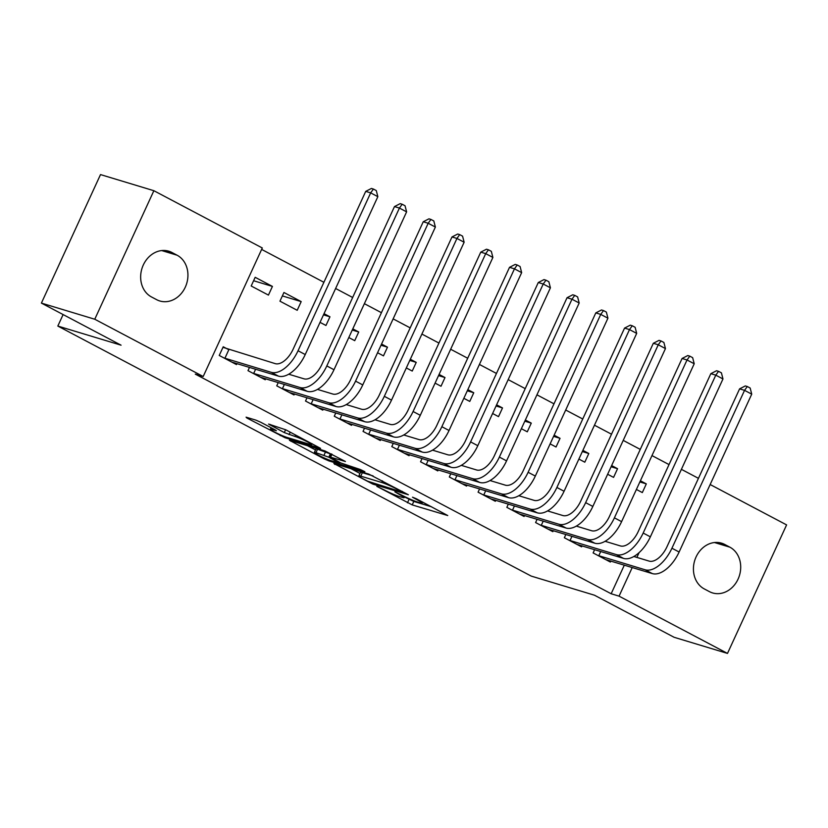 <?xml version="1.0" encoding="UTF-8"?>
<svg xmlns="http://www.w3.org/2000/svg" width="828" height="828" viewBox="0 0 828 828"><rect width="100%" height="100%" fill="white"/><g stroke="black" fill="none" stroke-linecap="round" stroke-linejoin="round"><path stroke-width="1.24" d="M376.844 486.357L412.22 504.904L447.741 515.544L416.256 498.715L412.51 497.204L417.426 499.946A12.058 1.056 -155.3 0 1 422.166 503.103A12.058 1.056 -155.3 0 1 420.251 502.844L417.343 501.965A12.058 1.056 -155.3 0 1 402.097 495.31L394.884 491.811L399.386 494.492A12.058 1.056 -155.3 0 1 404.126 497.659A12.058 1.056 -155.3 0 1 402.211 497.39L399.303 496.51A12.058 1.056 -155.3 0 1 384.057 489.865L376.844 486.357M260.644 422.197L255.883 420.127L246.082 417.167L246.972 418.068L285.039 437.743L320.56 448.372L285.764 429.794L268.572 424.06L284.304 432.578L294.944 436.428A10.081 0.88 -155.3 0 1 305.387 440.817A10.081 0.88 -155.3 0 1 311.649 444.626A10.081 0.88 -155.3 0 1 310.045 444.408L287.057 437.453A10.081 0.88 -155.3 0 1 276.614 433.065A10.081 0.88 -155.3 0 1 270.352 429.256A10.081 0.88 -155.3 0 1 271.957 429.473L276.386 430.715L274.896 429.732L260.644 422.197M203.191 376.502L94.765 319.235L153.873 190.709L262.3 247.976L203.191 376.502L195.284 374.111L611.157 593.759L619.065 596.15L632.23 567.522M710.165 484.525L786.6 524.9L727.491 653.416L674.127 637.291L594.463 595.208L531.214 576.091L57.825 326.056L121.064 345.183L41.4 303.1L94.765 319.235M727.491 653.416L619.065 596.15M333.881 463.535L372.838 484.111L408.359 494.751L368.802 474.092L333.881 463.535M324.183 458.847L289.386 440.268L324.897 450.908L345.4 461.496L330.041 457.056L340.981 463.038L360.49 469.569L364.858 471.712L328.944 460.927L324.183 458.847L324.514 458.101M63.114 314.568L57.825 326.056M249.497 367.373L247.996 370.654L265.25 379.762L265.705 378.769M301.195 301.609L283.942 292.491L279.947 301.175L297.2 310.293L301.195 301.609L282.369 295.917M307.022 397.75L305.511 401.031L322.765 410.139L323.231 409.146M348.805 337.545L354.726 340.67L358.721 331.987L352.8 328.861M364.537 428.128L363.037 431.409L380.29 440.527L380.745 439.523M406.32 367.932L412.24 371.058L416.236 362.374L410.315 359.248M422.063 458.515L420.552 461.786L437.805 470.904L438.271 469.911M463.846 398.309L469.766 401.435L473.761 392.751L467.841 389.626M479.578 488.893L478.077 492.174L495.33 501.282L495.786 500.288M521.361 428.687L527.281 431.812L531.276 423.129L525.356 420.003M537.103 519.27L535.592 522.551L552.856 531.669L553.311 530.665M578.886 459.064L584.806 462.2L588.801 453.516L582.881 450.38M594.628 549.657L593.117 552.928L610.371 562.046L610.826 561.053M636.401 489.451L642.321 492.577L646.316 483.894L640.396 480.768M611.157 593.759L624.322 565.131M669.024 464.58L651.978 455.586M640.261 449.397L623.225 440.392M611.499 434.203L594.463 425.199M582.746 419.009L565.7 410.015M553.984 403.826L536.937 394.821M525.221 388.632L508.185 379.628M496.458 373.438L479.422 364.444M467.706 358.255L450.66 349.25M438.943 343.061L421.897 334.057M410.181 327.867L393.134 318.873M381.418 312.684L364.382 303.679M352.666 297.49L335.619 288.486M323.903 282.296L261.638 249.414M607.649 474.258L613.569 477.383L617.553 468.7L611.644 465.574M565.866 534.464L564.354 537.745L581.608 546.853L582.074 545.859M550.123 443.88L556.043 447.006L560.038 438.322L554.118 435.197M508.34 504.086L506.839 507.357L524.093 516.475L524.548 515.482M492.608 413.503L498.518 416.629L502.513 407.945L496.593 404.809M450.825 473.699L449.314 476.98L466.568 486.098L467.033 485.094M435.083 383.116L441.003 386.241L444.998 377.558L439.078 374.432M393.3 443.322L391.789 446.602L409.053 455.71L409.508 454.717M377.558 352.738L383.478 355.864L387.473 347.18L381.553 344.055M335.785 412.944L334.274 416.225L351.527 425.333L351.983 424.34M320.043 322.361L325.963 325.487L329.958 316.803L324.038 313.677M278.26 382.557L276.749 385.838L294.012 394.956L294.468 393.952M272.433 286.416L255.179 277.308L251.184 285.991L268.438 295.099L272.433 286.416L253.606 280.723M227.897 349.24L223.229 346.777L219.234 355.46L236.487 364.579L236.943 363.575M151.483 296.952A24.561 20.71 -73.2 0 1 142.53 266.833A24.561 20.71 -73.2 0 1 168.808 251.205A24.561 20.71 -73.2 0 1 171.934 252.488L177.109 255.221A24.561 20.71 -73.2 0 1 186.062 285.339A24.561 20.71 -73.2 0 1 159.773 300.968A24.561 20.71 -73.2 0 1 156.658 299.684L151.483 296.952M41.4 303.1L100.509 174.584L153.873 190.709M681.403 469.331L698.449 478.336M729.882 547.184A24.561 20.71 -73.2 0 1 738.835 577.292A24.561 20.71 -73.2 0 1 712.546 592.92A24.561 20.71 -73.2 0 1 709.43 591.637L704.255 588.905A24.561 20.71 -73.2 0 1 695.303 558.796A24.561 20.71 -73.2 0 1 721.581 543.168A24.561 20.71 -73.2 0 1 724.707 544.441L729.882 547.184L714.471 542.526M636.877 557.41L639.081 552.628M646.316 483.894L639.858 481.937M617.553 468.7L611.095 466.754M588.801 453.516L582.343 451.56M560.038 438.322L553.58 436.366M531.276 423.129L524.817 421.183M502.513 407.945L496.055 405.989M473.761 392.751L467.302 390.795M444.998 377.558L438.54 375.612M416.236 362.374L409.777 360.418M387.473 347.18L381.015 345.224M358.721 331.987L352.252 330.041M329.958 316.803L323.5 314.847M404.457 496.935L413.814 501.437L431.564 506.798M351.051 468.72L359.973 473.44M367.684 481.213L401.673 491.935L396.964 489.141A12.058 1.056 -155.3 0 0 381.718 482.486L360.77 476.152A12.058 1.056 -155.3 0 0 358.845 475.893A12.058 1.056 -155.3 0 0 363.595 479.05L367.684 481.213M358.845 475.893L360.449 472.415A12.058 1.056 -155.3 0 1 362.364 472.684L373.097 475.924M315.499 449.946L307.157 445.536M315.944 452.688A10.081 0.88 -155.3 0 0 314.34 452.471A10.081 0.88 -155.3 0 0 320.612 456.28A10.081 0.88 -155.3 0 0 331.055 460.668L339.749 463.204L328.809 457.222L315.944 452.688L317.548 449.221A10.081 0.88 -155.3 0 0 315.944 448.993L314.34 452.471M317.548 449.221L331.335 454.241M605.703 559.583L652.319 573.587L645.126 569.788L597.785 555.402M633.834 556.488L649.121 561.105A19.189 10.184 -62.2 0 0 666.985 546.728L739.601 388.86L745.314 385.931L747.291 386.521L750.168 388.042L751.731 394.149L679.115 552.017A28.783 15.277 117.8 0 1 652.319 573.587M751.731 394.149L744.548 390.35L671.932 548.219A28.783 15.277 117.8 0 1 645.126 569.788M747.291 386.521L744.548 390.35L739.601 388.86M600.735 551.5L598.768 555.774M576.94 544.389L623.556 558.403L616.363 554.605L569.022 540.208M605.071 541.295L620.358 545.921A19.189 10.184 -62.2 0 0 638.233 531.535L710.838 373.666L716.562 370.737L718.538 371.337L721.416 372.848L722.968 378.955L650.363 536.834A28.783 15.277 117.8 0 1 623.556 558.403M722.968 378.955L715.785 375.156L643.17 533.035A28.783 15.277 117.8 0 1 616.363 554.605M718.538 371.337L715.785 375.156L710.838 373.666M571.972 536.306L570.006 540.591M548.177 529.195L594.794 543.209L587.601 539.411L540.26 525.014M576.309 526.101L591.596 530.727A19.189 10.184 -62.2 0 0 609.47 516.351L682.086 358.472L687.799 355.543L689.776 356.144L692.653 357.665L694.216 363.761L621.6 521.64A28.783 15.277 117.8 0 1 594.794 543.209M694.216 363.761L687.023 359.973L614.407 517.842A28.783 15.277 117.8 0 1 587.601 539.411M689.776 356.144L687.023 359.973L682.086 358.472M543.22 521.122L541.243 525.397M519.425 514.012L566.031 528.016L558.848 524.217L511.507 509.831M547.546 510.917L562.843 515.534A19.189 10.184 -62.2 0 0 580.707 501.157L653.323 343.289L659.036 340.36L661.013 340.95L663.89 342.471L665.453 348.578L592.838 506.446A28.783 15.277 117.8 0 1 566.031 528.016M665.453 348.578L658.26 344.779L585.644 502.648A28.783 15.277 117.8 0 1 558.848 524.217M661.013 340.95L658.26 344.779L653.323 343.289M514.457 505.929L512.491 510.203M490.662 498.818L537.279 512.832L530.086 509.034L482.745 494.637M518.794 495.724L534.081 500.35A19.189 10.184 -62.2 0 0 551.945 485.964L624.56 328.095L630.274 325.166L632.25 325.766L635.128 327.288L636.691 333.384L564.075 491.263A28.783 15.277 117.8 0 1 537.279 512.832M636.691 333.384L629.497 329.585L556.892 487.464A28.783 15.277 117.8 0 1 530.086 509.034M632.25 325.766L629.497 329.585L624.56 328.095M485.694 490.745L483.728 495.02M461.9 483.635L508.516 497.638L501.323 493.84L453.982 479.443M490.031 480.54L505.318 485.156A19.189 10.184 -62.2 0 0 523.192 470.78L595.798 312.901L601.521 309.972L603.498 310.572L606.365 312.094L607.928 318.2L535.323 476.069A28.783 15.277 117.8 0 1 508.516 497.638M607.928 318.2L600.745 314.402L528.129 472.27A28.783 15.277 117.8 0 1 501.323 493.84M603.498 310.572L600.745 314.402L595.798 312.901M456.932 475.551L454.965 479.826M433.137 468.441L479.754 482.445L472.56 478.646L425.219 464.26M461.268 465.346L476.555 469.962A19.189 10.184 -62.2 0 0 494.43 455.586L567.045 297.718L572.759 294.789L574.735 295.379L577.613 296.9L579.176 303.007L506.56 460.875A28.783 15.277 117.8 0 1 479.754 482.445M579.176 303.007L571.982 299.208L499.367 457.077A28.783 15.277 117.8 0 1 472.56 478.646M574.735 295.379L571.982 299.208L567.045 297.718M428.169 460.358L426.203 464.632M404.385 453.247L450.991 467.261L443.808 463.463L396.457 449.066M432.506 450.153L447.793 454.779A19.189 10.184 -62.2 0 0 465.667 440.392L538.283 282.524L543.996 279.595L545.973 280.195L548.85 281.717L550.413 287.813L477.797 445.692A28.783 15.277 117.8 0 1 450.991 467.261M550.413 287.813L543.22 284.014L470.604 441.893A28.783 15.277 117.8 0 1 443.808 463.463M545.973 280.195L543.22 284.014L538.283 282.524M399.417 445.174L397.45 449.449M375.622 438.064L422.228 452.067L415.045 448.269L367.704 433.872M403.743 434.969L419.04 439.585A19.189 10.184 -62.2 0 0 436.905 425.209L509.52 267.33L515.233 264.401L517.21 265.001L520.087 266.523L521.65 272.629L449.035 430.498A28.783 15.277 117.8 0 1 422.228 452.067M521.65 272.629L514.457 268.831L441.852 426.699A28.783 15.277 117.8 0 1 415.045 448.269M517.21 265.001L514.457 268.831L509.52 267.33M370.654 429.98L368.688 434.255M346.86 422.87L393.476 436.873L386.283 433.075L338.942 418.689M374.991 419.775L390.278 424.391A19.189 10.184 -62.2 0 0 408.142 410.015L480.757 252.147L486.481 249.218L488.448 249.808L491.325 251.329L492.888 257.436L420.282 415.304A28.783 15.277 117.8 0 1 393.476 436.873M492.888 257.436L485.705 253.637L413.089 411.506A28.783 15.277 117.8 0 1 386.283 433.075M488.448 249.808L485.705 253.637L480.757 252.147M341.892 414.787L339.925 419.061M318.097 407.676L364.713 421.69L357.52 417.892L310.179 403.495M346.228 404.581L361.515 409.208A19.189 10.184 -62.2 0 0 379.39 394.821L451.995 236.953L457.718 234.024L459.695 234.624L462.573 236.146L464.135 242.242L391.52 400.121A28.783 15.277 117.8 0 1 364.713 421.69M464.135 242.242L456.942 238.443L384.327 396.322A28.783 15.277 117.8 0 1 357.52 417.892M459.695 234.624L456.942 238.443L451.995 236.953M313.129 399.603L311.162 403.878M289.345 392.493L335.951 406.496L328.757 402.698L281.416 388.301M317.466 389.398L332.752 394.014A19.189 10.184 -62.2 0 0 350.627 379.638L423.243 221.759L428.956 218.83L430.933 219.43L433.81 220.952L435.373 227.058L362.757 384.927A28.783 15.277 117.8 0 1 335.951 406.496M435.373 227.058L428.179 223.26L355.564 381.128A28.783 15.277 117.8 0 1 328.757 402.698M430.933 219.43L428.179 223.26L423.243 221.759M284.377 384.409L282.41 388.684M260.582 377.299L307.188 391.302L300.005 387.514L252.664 373.117M288.703 374.204L304 378.82A19.189 10.184 -62.2 0 0 321.864 364.444L394.48 206.576L400.193 203.647L402.17 204.247L405.047 205.758L406.61 211.864L333.994 369.733A28.783 15.277 117.8 0 1 307.188 391.302M406.61 211.864L399.417 208.066L326.812 365.935A28.783 15.277 117.8 0 1 300.005 387.514M402.17 204.247L399.417 208.066L394.48 206.576M255.614 369.216L253.647 373.5M231.819 362.105L278.436 376.119L271.242 372.321L223.902 357.924M222.97 347.336L275.238 363.637A19.189 10.184 -62.2 0 0 293.102 349.25L365.717 191.382L371.43 188.453L373.407 189.053L376.285 190.575L377.847 196.671L305.232 354.55A28.783 15.277 117.8 0 1 278.436 376.119M377.847 196.671L370.665 192.872L298.049 350.751A28.783 15.277 117.8 0 1 271.242 372.321M373.407 189.053L370.665 192.872L365.717 191.382M228.88 349.623L224.885 358.307M413.814 501.437L412.22 504.904M409.053 499.356L407.459 502.834M373.2 483.324L372.838 484.111M335.019 463.877L334.76 464.436M382.464 480.871L381.718 482.486M362.364 472.684L360.77 476.152M291.125 440.693L290.866 441.252M331.987 454.21L330.641 457.139M329.327 460.078L328.944 460.927M330.403 453.744L328.809 457.222M325.642 451.664L324.048 455.141M272.433 428.428L271.957 429.473M295.596 434.99L294.944 436.428M290.224 432.154L289.075 434.648M285.619 429.722L284.304 432.578M270.311 424.485L270.052 425.043M285.432 436.905L285.039 437.743M280.62 434.928L280.278 435.663M247.23 417.509L246.972 418.068M724.707 544.441L718.28 542.506M171.934 252.488L165.507 250.553M177.109 255.221L161.698 250.563M679.115 552.017L671.932 548.219M650.363 536.834L643.17 533.035M621.6 521.64L614.407 517.842M592.838 506.446L585.644 502.648M564.075 491.263L556.892 487.464M535.323 476.069L528.129 472.27M506.56 460.875L499.367 457.077M477.797 445.692L470.604 441.893M449.035 430.498L441.852 426.699M420.282 415.304L413.089 411.506M391.52 400.121L384.327 396.322M362.757 384.927L355.564 381.128M333.994 369.733L326.812 365.935M305.232 354.55L298.049 350.751M404.613 496.593L404.126 497.659M422.642 502.089L422.166 503.103M402.367 491.387L402.087 491.987M331.479 453.941L330.041 457.056M340.049 462.541L339.749 463.204M271.066 427.703L270.352 429.256M312.073 443.694L311.649 444.626"/></g></svg>

